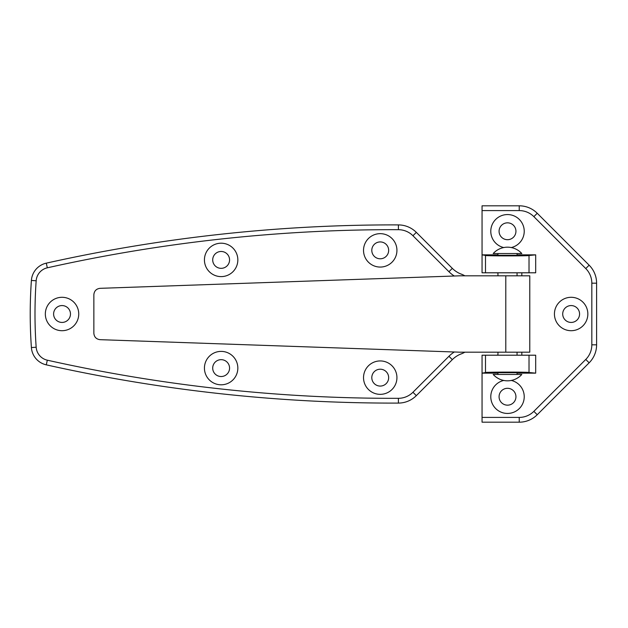 <?xml version="1.0" encoding="UTF-8"?>
<svg xmlns="http://www.w3.org/2000/svg" width="628" height="628" viewBox="0 0 628 628"><rect width="100%" height="100%" fill="white"/><g stroke="black" fill="none" stroke-linecap="round" stroke-linejoin="round"><path stroke-width="0.94" d="M571.142 305.569A8.431 8.431 0 0 0 562.712 314A8.431 8.431 0 0 0 571.142 322.431A8.431 8.431 0 0 0 579.573 314A8.431 8.431 0 0 0 571.142 305.569M571.142 297.295A16.705 16.705 0 0 0 554.438 314A16.705 16.705 0 0 0 571.142 330.705A16.705 16.705 0 0 0 587.847 314A16.705 16.705 0 0 0 571.142 297.295M507.502 222.838A8.431 8.431 0 0 0 499.072 231.269A8.431 8.431 0 0 0 507.502 239.7A8.431 8.431 0 0 0 515.941 231.269A8.431 8.431 0 0 0 507.502 222.838M511.263 247.55A16.705 16.705 0 0 0 507.502 214.564A16.705 16.705 0 0 0 503.75 247.55M507.502 388.3A8.431 8.431 0 0 0 499.072 396.731A8.431 8.431 0 0 0 507.502 405.162A8.431 8.431 0 0 0 515.941 396.731A8.431 8.431 0 0 0 507.502 388.3M503.75 380.45A16.705 16.705 0 0 0 507.502 413.436A16.705 16.705 0 0 0 511.263 380.45M497.957 372.702L517.056 372.702M517.056 255.298L497.957 255.298M517.056 254.85L535.684 254.85L529.019 255.494C529.176 256.067 482.94 256.004 485.491 255.431L482.053 254.85L482.053 205.811L519.238 205.811A25.458 25.458 0 0 1 537.238 213.269L589.143 265.181A25.458 25.458 0 0 1 596.6 283.181L596.6 344.819A25.458 25.458 0 0 1 589.143 362.819L537.238 414.731A25.458 25.458 0 0 1 519.238 422.189L482.053 422.189L482.053 355.205L535.684 355.205L535.684 373.15L529.019 372.506L529.019 355.205M497.957 254.85L482.053 254.85L482.053 272.795L535.684 272.795L535.684 254.85M497.957 373.15L482.053 373.15L485.491 372.569C482.94 371.996 529.176 371.933 529.019 372.506M517.056 373.15L535.684 373.15M521.829 355.205L521.829 352.182M521.829 275.818L521.829 272.795M497.957 355.001L496.371 355.205M496.371 272.795L497.957 272.999M464.908 352.182L462.569 353.391A25.458 25.458 0 0 0 452.325 359.64L416.325 395.64A25.458 25.458 0 0 1 398.411 403.09A1590.96 1590.96 0 0 1 46.284 364.844A19.091 19.091 0 0 1 31.4 347.559A477.288 477.288 0 0 1 31.4 280.441A19.091 19.091 0 0 1 46.284 263.156A1590.96 1590.96 0 0 1 393.081 224.895A1590.96 1590.96 0 0 1 398.411 224.91A25.458 25.458 0 0 1 416.325 232.36L452.325 268.36A25.458 25.458 0 0 0 462.569 274.609L464.908 275.818M221.135 359.663A8.431 8.431 0 0 0 212.704 368.094A8.431 8.431 0 0 0 221.135 376.525A8.431 8.431 0 0 0 229.565 368.094A8.431 8.431 0 0 0 221.135 359.663M221.135 351.39A16.705 16.705 0 0 0 204.43 368.094A16.705 16.705 0 0 0 221.135 384.799A16.705 16.705 0 0 0 237.839 368.094A16.705 16.705 0 0 0 221.135 351.39M221.135 251.475A8.431 8.431 0 0 0 212.704 259.906A8.431 8.431 0 0 0 221.135 268.337A8.431 8.431 0 0 0 229.565 259.906A8.431 8.431 0 0 0 221.135 251.475M221.135 243.201A16.705 16.705 0 0 0 204.43 259.906A16.705 16.705 0 0 0 221.135 276.61A16.705 16.705 0 0 0 237.839 259.906A16.705 16.705 0 0 0 221.135 243.201M380.23 241.929A8.431 8.431 0 0 0 371.8 250.36A8.431 8.431 0 0 0 380.23 258.791A8.431 8.431 0 0 0 388.661 250.36A8.431 8.431 0 0 0 380.23 241.929M380.23 233.655A16.705 16.705 0 0 0 363.526 250.36A16.705 16.705 0 0 0 380.23 267.065A16.705 16.705 0 0 0 396.935 250.36A16.705 16.705 0 0 0 380.23 233.655M380.23 369.209A8.431 8.431 0 0 0 371.8 377.64A8.431 8.431 0 0 0 380.23 386.071A8.431 8.431 0 0 0 388.661 377.64A8.431 8.431 0 0 0 380.23 369.209M380.23 360.935A16.705 16.705 0 0 0 363.526 377.64A16.705 16.705 0 0 0 380.23 394.345A16.705 16.705 0 0 0 396.935 377.64A16.705 16.705 0 0 0 380.23 360.935M62.039 305.569A8.431 8.431 0 0 0 53.608 314A8.431 8.431 0 0 0 62.039 322.431A8.431 8.431 0 0 0 70.469 314A8.431 8.431 0 0 0 62.039 305.569M62.039 297.295A16.705 16.705 0 0 0 45.334 314A16.705 16.705 0 0 0 62.039 330.705A16.705 16.705 0 0 0 78.743 314A16.705 16.705 0 0 0 62.039 297.295M529.781 275.818L529.781 352.182L459.775 352.182L100.001 339.67C96.28 339.167 94.231 337.048 93.855 333.311L93.855 294.689C94.231 290.952 96.28 288.833 100.001 288.331L459.775 275.818L529.781 275.818M459.775 275.818L459.256 275.833M459.775 273.533L462.569 274.609A25.458 25.458 0 0 1 452.325 268.36L448.949 271.736L412.949 235.736A20.685 20.685 0 0 0 398.395 229.683A1586.187 1586.187 0 0 0 393.081 229.667A1586.187 1586.187 0 0 0 47.32 267.811A14.318 14.318 0 0 0 36.165 280.779A472.515 472.515 0 0 0 36.165 347.221A14.318 14.318 0 0 0 47.32 360.189A1586.187 1586.187 0 0 0 398.395 398.317A20.685 20.685 0 0 0 412.949 392.264L448.949 356.264A30.23 30.23 0 0 1 454.319 351.994M448.949 356.264L452.325 359.64A25.458 25.458 0 0 1 462.569 353.391L459.775 354.467M497.957 253.547L497.957 255.392M497.957 272.795L497.957 275.818M497.957 352.182L497.957 355.205M497.957 372.608L497.957 374.453M517.056 253.547L517.056 255.392M517.056 272.795L517.056 275.818M517.056 352.182L517.056 355.205M517.056 372.608L517.056 374.453M507.502 253.547L493.184 253.547A19.287 19.287 0 0 1 521.829 253.547L507.502 253.547M507.502 374.453L493.184 374.453A19.287 19.287 0 0 0 521.829 374.453L507.502 374.453M485.491 255.431L485.491 272.795M529.019 255.494L529.019 272.795M485.491 372.569L485.491 355.205M482.053 417.416L519.238 417.416A20.685 20.685 0 0 0 533.863 411.356L585.767 359.444A20.685 20.685 0 0 0 591.827 344.819L591.827 283.181A20.685 20.685 0 0 0 585.767 268.556L533.863 216.644A20.685 20.685 0 0 0 519.238 210.584L482.053 210.584M519.238 210.584L519.238 205.811A25.458 25.458 0 0 1 537.238 213.269L533.863 216.644M585.767 268.556L589.143 265.181A25.458 25.458 0 0 1 596.6 283.181L591.827 283.181M591.827 344.819L596.6 344.819A25.458 25.458 0 0 1 589.143 362.819L585.767 359.444M533.863 411.356L537.238 414.731A25.458 25.458 0 0 1 519.238 422.189L519.238 417.416M412.949 392.264L416.325 395.64A25.458 25.458 0 0 1 398.411 403.09A1590.96 1590.96 0 0 1 46.284 364.844A19.091 19.091 0 0 1 31.4 347.559A477.288 477.288 0 0 1 31.4 280.441A19.091 19.091 0 0 1 46.284 263.156L47.32 267.811M505.791 275.818L505.791 352.182M454.319 276.006A30.23 30.23 0 0 1 448.949 271.736M393.081 224.895A1590.96 1590.96 0 0 1 398.411 224.91A25.458 25.458 0 0 1 416.325 232.36L412.949 235.736M398.411 403.09L398.395 398.317M46.284 364.844L47.32 360.189M31.4 347.559L36.165 347.221M31.4 280.441L36.165 280.779M398.411 224.91L398.395 229.683"/></g></svg>
